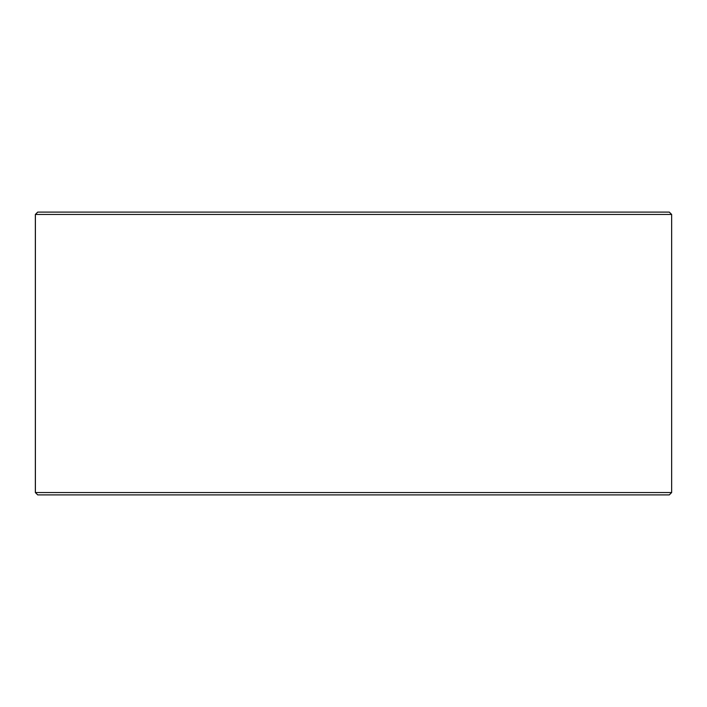 <?xml version="1.0" encoding="UTF-8"?>
<svg xmlns="http://www.w3.org/2000/svg" width="707" height="707" viewBox="0 0 707 707"><rect width="100%" height="100%" fill="white"/><g stroke="black" fill="none" stroke-linecap="round" stroke-linejoin="round"><path stroke-width="1.06" d="M37.754 494.9L669.29 494.9L671.65 492.54L671.65 214.46L669.29 212.1L37.71 212.1L35.35 214.46L35.35 492.54L37.71 494.9L35.394 492.54L35.394 214.46L37.754 212.1M671.65 214.46L35.394 214.46M671.65 492.54L35.394 492.54"/></g></svg>

